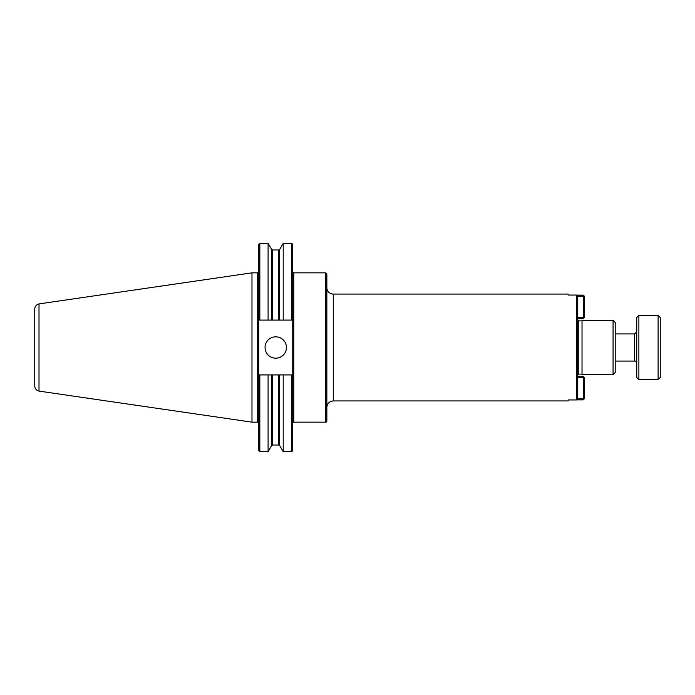 <?xml version="1.0" encoding="UTF-8"?>
<svg xmlns="http://www.w3.org/2000/svg" width="695" height="695" viewBox="0 0 695 695"><rect width="100%" height="100%" fill="white"/><g stroke="black" fill="none" stroke-linecap="round" stroke-linejoin="round"><path stroke-width="1.04" d="M333.261 294.063L333.261 400.937L568.119 400.937L568.119 399.955L576.668 399.955L577.745 398.869L577.745 296.131L576.668 295.045L568.119 295.045L568.119 294.063L333.261 294.063A6.411 6.411 0 0 1 326.85 287.652M577.745 379.027L577.745 373.684M326.85 347.5L326.85 273.917L325.781 272.848L325.781 422.152A1.069 1.069 0 0 0 326.85 421.083L326.85 347.5M577.745 375.178A1.069 1.069 0 0 1 578.813 374.11L582.019 374.11M582.019 347.5L582.019 374.648L613.068 374.648L613.068 320.352L582.019 320.352L582.019 347.5M613.068 320.352L615.205 322.489L615.205 372.511L613.068 374.648M265.047 347.5A10.686 10.686 0 0 1 275.733 336.814A10.686 10.686 0 0 1 286.427 347.5A10.686 10.686 0 0 1 275.733 358.186A10.686 10.686 0 0 1 265.047 347.5M259.834 243.293L258.766 244.362L258.766 320.082L292.751 320.082L292.751 374.918L291.683 374.918L292.751 374.918L292.751 450.638L291.683 451.707L291.683 374.918L258.766 374.918L258.766 320.082L259.834 320.082L259.834 243.293L268.096 243.293L268.096 320.082M291.683 320.082L292.751 320.082L292.751 244.362L291.683 243.293L291.683 320.082M259.834 451.707L258.766 450.638L258.766 374.918L259.834 374.918L259.834 451.707L268.096 451.707L268.096 374.918M292.751 423.22A1.069 1.069 0 0 1 293.82 422.152L325.781 422.152M279.659 320.082L279.659 249.444L283.213 243.293L283.213 320.082M283.213 374.918L283.213 451.707L291.683 451.707M39.007 303.906C36.357 304.645 34.932 306.391 34.75 309.136L34.75 385.864A5.343 5.343 0 0 0 39.007 391.094L39.007 303.906L251.981 272.84L257.697 272.84L257.697 422.16A1.069 1.069 0 0 1 258.766 423.229M34.75 347.5L34.75 378.054M251.981 272.84L251.981 422.16L257.697 422.16M583.296 376.36L584.365 377.428L583.296 377.428L583.296 376.36L577.745 376.36M577.745 377.428L583.296 377.428L583.296 398.8L584.365 398.8L583.296 399.868L583.296 398.8L577.745 398.8M577.093 399.868L583.296 399.868M584.365 398.8L584.365 377.428M577.745 296.2L583.296 296.2L583.296 295.132L584.365 296.2L583.296 296.2L583.296 317.572L584.365 317.572L583.296 318.64L583.296 317.572L577.745 317.572M583.296 295.132L577.093 295.132M584.365 317.572L584.365 296.2M577.745 318.64L583.296 318.64M615.205 333.93L634.596 333.93L634.596 361.07A2.137 2.137 0 0 1 636.733 363.207M638.879 315.434L636.733 317.572L636.733 377.428L638.879 379.566L638.879 315.434L658.113 315.434L658.113 379.566L660.25 377.428L660.25 317.572L658.113 315.434M576.668 295.045L576.668 399.955M577.745 319.822L578.813 320.89L578.813 374.11M292.751 271.78L293.82 272.848L293.82 422.152M272.57 320.082L272.57 249.974L271.641 249.444L271.641 320.082M271.641 374.918L271.641 445.556L268.096 451.707M272.57 374.918L272.57 445.026L278.738 445.026L279.659 445.556L283.213 451.707M272.57 249.974L278.738 249.974L278.738 320.082M278.738 374.918L278.738 445.026M279.659 374.918L279.659 445.556M333.261 400.937C329.369 401.319 327.232 403.456 326.85 407.348M578.813 320.89L582.019 320.89M271.641 249.444L268.096 243.293M271.641 445.556L272.57 445.026M279.659 249.444L278.738 249.974M283.213 243.293L291.683 243.293M293.82 272.848L325.781 272.848M257.697 272.84L258.766 271.771M39.007 391.103L251.981 422.16M634.596 333.93L636.733 331.793M634.596 361.07L615.205 361.07M638.879 379.566L658.113 379.566"/></g></svg>
